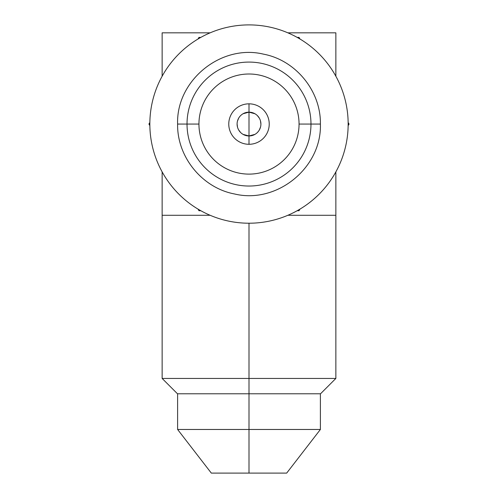 <?xml version="1.0" encoding="UTF-8"?>
<svg xmlns="http://www.w3.org/2000/svg" width="498" height="498" viewBox="0 0 498 498"><rect width="100%" height="100%" fill="white"/><g stroke="black" fill="none" stroke-linecap="round" stroke-linejoin="round"><path stroke-width="0.75" d="M335.864 32.831L287.863 32.831L335.864 32.831L335.864 76.231L335.864 32.831M210.137 32.831L162.136 32.831L162.136 76.231L162.136 32.831L210.137 32.831M162.136 171.885L162.136 215.285L210.137 215.285L162.136 215.285L162.136 171.885M287.863 215.285L335.864 215.285L335.864 171.885L335.864 215.285L287.863 215.285M215.485 393.775L320.531 393.775L335.864 378.443L249 378.443L249 223.216A99.158 99.158 0 0 0 348.158 124.058A99.158 99.158 0 0 0 249 24.9A99.158 99.158 0 0 0 149.842 124.058A99.158 99.158 0 0 0 249 223.216A99.158 99.158 0 0 1 149.842 124.058A99.158 99.158 0 0 1 249 24.9A99.158 99.158 0 0 1 348.158 124.058A99.158 99.158 0 0 1 249 223.216L249 378.443L335.864 378.443L335.864 215.285M162.136 215.285L162.136 378.443L249 378.443L162.136 378.443L177.469 393.775L249 393.775L249 429.469L320.395 429.469L249 429.469L249 378.443L249 393.775L318.415 393.775L282.515 393.775M282.515 473.1L249 473.1L249 429.469L177.605 429.469L249 429.469L249 473.1L211.32 473.1L177.605 429.469L177.605 393.775M320.395 393.775L320.395 429.469L286.68 473.1L249 473.1M252.032 135.568L254.932 134.373L249 135.96A11.902 11.902 0 0 0 260.902 124.058A11.902 11.902 0 0 0 249 112.162L249 144.289A20.231 20.231 0 0 0 269.231 124.058A20.231 20.231 0 0 0 249 103.833L249 112.162A11.902 11.902 0 0 1 260.902 124.058A11.902 11.902 0 0 1 249 135.96A11.902 11.902 0 0 1 237.098 124.058A11.902 11.902 0 0 1 249 112.162L249 103.833A20.231 20.231 0 0 1 269.231 124.058A20.231 20.231 0 0 1 249 144.289A20.231 20.231 0 0 1 228.769 124.058A20.231 20.231 0 0 1 249 103.833A20.231 20.231 0 0 0 228.769 124.058A20.231 20.231 0 0 0 249 144.289L249 112.162A11.902 11.902 0 0 0 237.098 124.058A11.902 11.902 0 0 0 249 135.96L243.061 134.373L245.968 135.568M257.422 132.462L258.443 131.304L257.422 132.462M259.315 129.99L260.498 127.121L259.315 129.99M260.902 124.064L260.498 121.002L260.902 124.064M259.321 118.138L257.429 115.661L259.321 118.138M252.032 112.554L254.939 113.749L249 112.162L243.074 113.743L245.975 112.554M198.945 124.058A50.055 50.055 0 0 0 249 174.113A50.055 50.055 0 0 0 299.055 124.058A50.055 50.055 0 0 0 249 74.003A50.055 50.055 0 0 0 198.945 124.058A50.055 50.055 0 0 0 249 174.113A50.055 50.055 0 0 0 299.055 124.058L310.976 124.058A61.976 61.976 0 0 1 249 186.034A61.976 61.976 0 0 1 187.024 124.058L198.945 124.058L187.024 124.058A61.976 61.976 0 0 1 249 62.082A61.976 61.976 0 0 1 310.976 124.058L299.055 124.058A50.055 50.055 0 0 0 249 74.003A50.055 50.055 0 0 0 198.945 124.058M310.976 124.058A61.976 61.976 0 0 0 249 62.082A61.976 61.976 0 0 0 187.024 124.058A61.976 61.976 0 0 0 249 186.034A61.976 61.976 0 0 0 310.976 124.058L320.395 124.058L310.976 124.058M200.819 210.722L198.963 210.722L198.036 209.123L198.963 210.722L200.819 210.722M299.037 210.722L297.182 210.722L299.037 210.722L299.964 209.123L299.037 210.722M149.854 122.458L148.927 124.058L149.854 125.664L148.927 124.058L149.854 122.458A99.158 99.158 0 0 1 198.036 39L198.963 37.394L200.819 37.394L198.963 37.394L198.036 39M348.146 125.664L349.073 124.058L348.146 122.458L349.073 124.058L348.146 125.664A99.158 99.158 0 0 1 299.964 209.123M297.182 37.394L299.037 37.394L299.964 39L299.037 37.394L297.182 37.394M177.605 124.058L187.024 124.058L177.605 124.058C177.002 156.976 202.169 187.889 234.521 193.971C276.925 204.261 321.87 167.677 320.395 124.058C320.998 91.146 295.831 60.233 263.479 54.145C221.068 43.861 176.13 80.446 177.605 124.058M240.571 132.462L238.679 129.978L240.571 132.462M237.502 127.115L237.098 124.052L237.502 127.115M237.502 120.995L238.685 118.126L237.502 120.995"/></g></svg>
